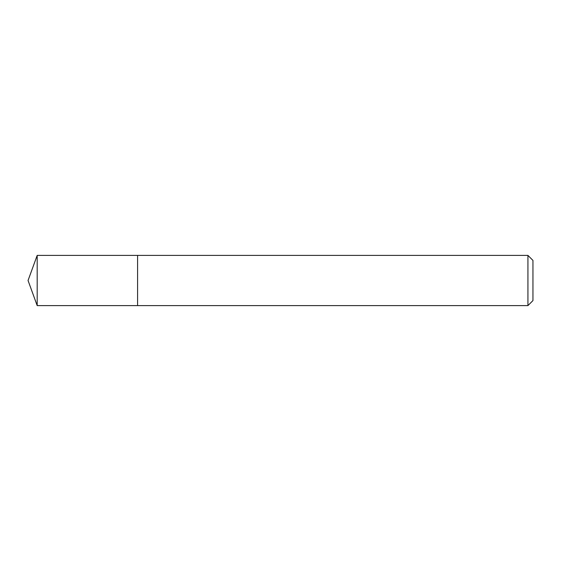<?xml version="1.0" encoding="UTF-8"?>
<svg xmlns="http://www.w3.org/2000/svg" width="561" height="561" viewBox="0 0 561 561"><rect width="100%" height="100%" fill="white"/><g stroke="black" fill="none" stroke-linecap="round" stroke-linejoin="round"><path stroke-width="0.84" d="M137.592 255.395L37.187 255.395L37.187 305.605L137.592 305.605L137.592 255.395L137.592 305.605L527.929 305.605L527.929 255.395L137.592 255.395M37.187 305.605L28.05 280.5L37.187 255.395M527.929 255.395L532.95 260.416L532.95 300.584L527.929 305.605"/></g></svg>
